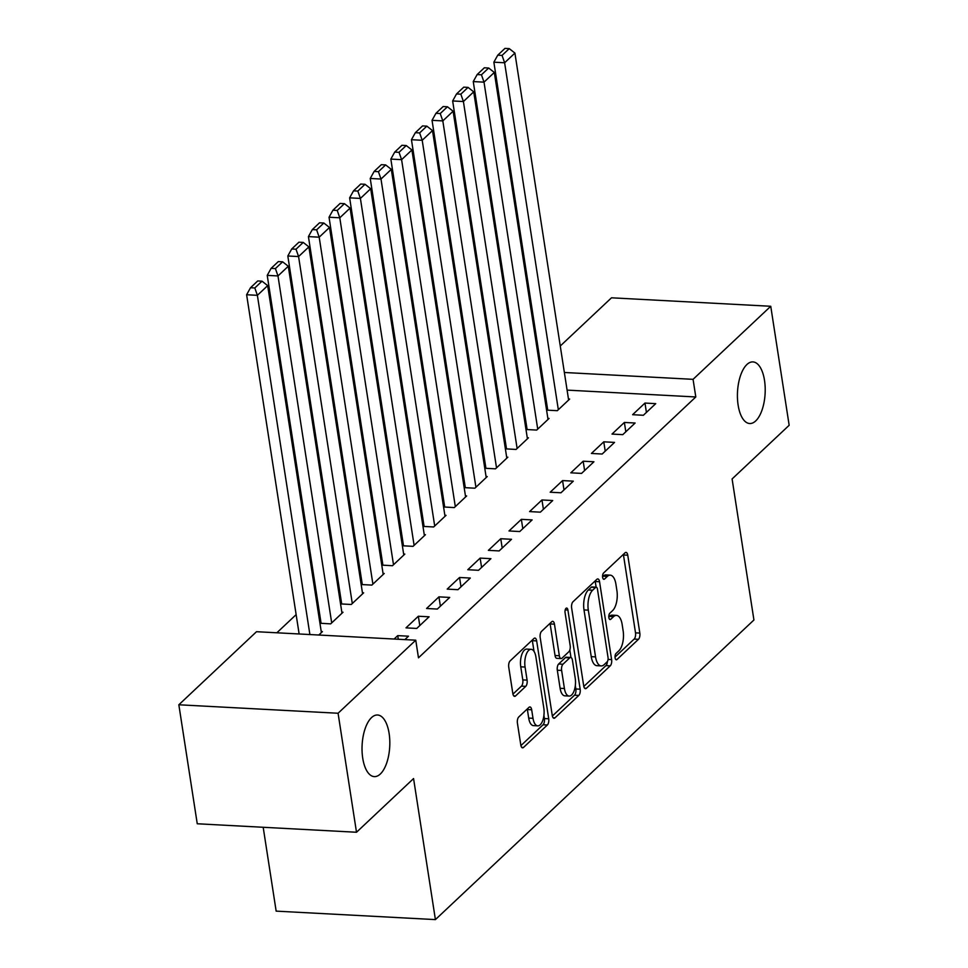 <?xml version="1.0" encoding="UTF-8"?>
<svg xmlns="http://www.w3.org/2000/svg" width="968" height="968" viewBox="0 0 968 968"><rect width="100%" height="100%" fill="white"/><g stroke="black" fill="none" stroke-linecap="round" stroke-linejoin="round"><path stroke-width="1.45" d="M615.091 657.816A3.315 1.488 93 0 0 616.338 659.801A3.315 1.488 93 0 0 616.979 659.523L638.469 639.303A4.731 2.117 93 0 0 639.824 633.072L627.76 555.208A4.731 2.117 93 0 0 625.994 552.389A4.731 2.117 93 0 0 625.074 552.788L603.584 572.995A3.315 1.488 93 0 0 602.64 577.351A3.315 1.488 93 0 0 603.875 579.324A3.315 1.488 93 0 0 604.528 579.045L607.299 576.432A15.137 6.776 93 0 1 610.251 575.161A15.137 6.776 93 0 1 615.914 584.188L616.918 590.686A15.137 6.776 93 0 1 612.599 610.614L609.816 613.228A3.315 1.488 93 0 0 608.872 617.584A3.315 1.488 93 0 0 610.106 619.568A3.315 1.488 93 0 0 610.747 619.278L613.53 616.664A15.137 6.776 93 0 1 616.483 615.394A15.137 6.776 93 0 1 622.146 624.42L623.15 630.918A15.137 6.776 93 0 1 618.818 650.847L616.047 653.46A3.315 1.488 93 0 0 615.091 657.816M389.112 733.405A30.843 13.818 93 0 0 377.568 715.001A30.843 13.818 93 0 0 362.734 758.21A30.843 13.818 93 0 0 374.289 776.614A30.843 13.818 93 0 0 389.112 733.405M764.502 380.315A30.843 13.818 93 0 0 752.959 361.911A30.843 13.818 93 0 0 738.124 405.12A30.843 13.818 93 0 0 749.68 423.524A30.843 13.818 93 0 0 764.502 380.315M518.775 716.949A4.731 2.117 93 0 0 517.42 723.181L520.808 745.021A4.731 2.117 93 0 0 522.575 747.84A4.731 2.117 93 0 0 523.494 747.453L547.356 724.996A4.731 2.117 93 0 0 548.711 718.776L536.659 640.901A4.731 2.117 93 0 0 534.893 638.081A4.731 2.117 93 0 0 533.961 638.481L510.1 660.926A4.731 2.117 93 0 0 508.744 667.158L512.834 693.548A4.731 2.117 93 0 0 514.601 696.367A4.731 2.117 93 0 0 515.533 695.968L525.745 686.36A4.731 2.117 93 0 0 527.088 680.129L525.067 667.049A12.657 5.663 93 0 1 531.154 649.322A12.657 5.663 93 0 1 535.885 656.873L543.822 708.128A12.657 5.663 93 0 1 537.736 725.855A12.657 5.663 93 0 1 533.005 718.304L531.674 709.762A4.731 2.117 93 0 0 529.907 706.942A4.731 2.117 93 0 0 528.988 707.342L518.775 716.949M415.756 640.187L338.074 713.247L178.838 704.777L256.508 631.705L415.756 640.187L418.478 657.816L695.798 396.965L693.064 379.335L564.368 372.486M560.266 345.999L611.498 297.805L770.746 306.275L789.162 425.279L732.098 478.954L753.927 619.992L435.406 919.6L413.566 778.562L356.502 832.25L338.074 713.247M770.746 306.275L693.064 379.335M583.704 685.864A4.731 2.117 93 0 0 585.471 688.684A4.731 2.117 93 0 0 586.39 688.284L610.251 665.839A4.731 2.117 93 0 0 611.607 659.619L599.555 581.744A4.731 2.117 93 0 0 597.776 578.924A4.731 2.117 93 0 0 596.857 579.324L572.995 601.769A4.731 2.117 93 0 0 571.64 607.989L583.704 685.864M578.803 695.423L554.942 717.869A4.731 2.117 93 0 1 554.023 718.268A4.731 2.117 93 0 1 552.256 715.449L540.192 637.573A4.731 2.117 93 0 1 541.548 631.342L551.76 621.734A4.731 2.117 93 0 1 552.68 621.335A4.731 2.117 93 0 1 554.458 624.166L559.347 655.747A4.731 2.117 93 0 0 561.113 658.567A4.731 2.117 93 0 0 562.033 658.167L568.809 651.791A4.731 2.117 93 0 0 570.164 645.571L565.07 612.683A3.315 1.488 93 0 1 566.667 608.049A3.315 1.488 93 0 1 567.901 610.021L580.159 689.192A4.731 2.117 93 0 1 578.803 695.423L574.508 695.193L552.365 716.017M263.187 827.277L276.158 911.13L435.406 919.6M429.102 616.81L418.345 616.241L405.979 627.869L416.736 628.438L429.102 616.81M320.928 622.315L319.948 623.247L330.669 623.864L343.023 612.236L341.837 612.175M470.303 578.053L459.546 577.485L447.192 589.113L457.949 589.681L470.303 578.053M362.141 583.559L361.149 584.49M361.161 584.527L371.869 585.096L384.236 573.479L383.038 573.407M511.515 539.297L500.759 538.728L488.392 550.344L499.149 550.925L511.515 539.297M403.341 544.803L402.361 545.734M402.361 545.77L413.07 546.339L425.436 534.711L424.25 534.651M552.716 500.541L541.959 499.96L529.593 511.588L540.362 512.169L552.716 500.541M444.554 506.046L443.562 506.966L454.282 507.583L466.649 495.955L465.451 495.894M593.928 461.772L583.172 461.204L570.805 472.832L581.562 473.4L593.928 461.772M485.754 467.278L484.774 468.209M484.774 468.258L495.483 468.827L507.849 457.199L506.663 457.138M635.129 423.016L624.372 422.447L612.006 434.075L622.775 434.644L635.129 423.016M526.967 428.521L525.975 429.453M525.987 429.502L536.696 430.07L549.062 418.442L547.864 418.37M695.798 396.965L567.091 390.116M544.439 388.918L543.302 388.846M522.78 401.454L521.788 402.385M502.174 420.838L501.182 421.77M481.568 440.21L480.576 441.142M460.962 459.594L459.981 460.526M440.367 478.978L439.375 479.898M419.761 498.351L418.769 499.282M399.155 517.735L398.175 518.666M378.548 537.107L377.568 538.039M357.954 556.491L356.962 557.423M337.348 575.875L336.356 576.795M316.742 595.247L315.762 596.179M296.135 614.632L276.836 632.794M547.573 409.149L546.581 410.069M546.593 410.117L557.302 410.686L569.656 399.058L568.47 398.998M655.735 403.644L644.978 403.063L632.612 414.691L643.369 415.272L655.735 403.644M506.361 447.906L505.381 448.837L516.089 449.442L528.455 437.814L527.257 437.754M614.535 442.4L603.766 441.819L591.412 453.447L602.169 454.028L614.535 442.4M465.16 486.662L464.168 487.594M464.18 487.63L474.889 488.199L487.243 476.571L486.057 476.51M573.322 481.156L562.565 480.588L550.199 492.216L560.956 492.785L573.322 481.156M423.948 525.418L422.968 526.35M422.968 526.398L433.676 526.967L446.042 515.339L444.856 515.266M532.122 519.913L521.353 519.344L508.999 530.972L519.755 531.541L532.122 519.913M382.747 564.175L381.755 565.106L392.476 565.723L404.83 554.095L403.644 554.035M490.909 558.669L480.152 558.1L467.786 569.729L478.543 570.297L490.909 558.669M341.535 602.943L340.554 603.863M340.554 603.911L351.263 604.48L363.629 592.852L362.443 592.791M449.709 597.438L438.94 596.857L426.586 608.485L437.342 609.066L449.709 597.438M318.799 635.02L322.417 631.608L321.231 631.547M404.866 639.606L408.496 636.194L397.739 635.625L394.109 639.037M356.502 832.25L197.254 823.768L178.838 704.777M539.66 365.372L540.652 364.452M541.705 371.288L540.567 371.216M644.978 403.063L646.418 412.404M624.372 422.447L625.824 431.776M603.766 441.819L605.218 451.161M583.172 461.204L584.611 470.533M562.565 480.588L564.005 489.917M541.959 499.96L543.411 509.301M521.353 519.344L522.805 528.673M500.759 538.728L502.198 548.057M480.152 558.1L481.592 567.442M459.546 577.485L460.998 586.814M438.94 596.857L440.392 606.198M418.345 616.241L419.785 625.57M397.739 635.625L398.296 639.255M616.483 615.394L612.175 615.164A15.137 6.776 93 0 0 609.223 616.434L613.53 616.664M610.251 575.161L605.944 574.931A15.137 6.776 93 0 0 603.004 576.202L607.299 576.432M615.019 657.078L634.161 639.074A4.731 2.117 93 0 0 635.516 632.854L623.465 554.979A4.731 2.117 93 0 0 623.344 554.398M596.131 587.189L595.247 581.514A4.731 2.117 93 0 0 595.139 580.933M583.813 686.433L605.956 665.609A4.731 2.117 93 0 0 607.396 661.519M607.093 661.882A3.315 1.488 93 0 0 608.037 657.514L597.462 589.161A3.315 1.488 93 0 0 596.215 587.189A3.315 1.488 93 0 0 595.574 587.467L592.646 590.226A15.137 6.776 93 0 0 588.314 610.155L595.55 656.885A15.137 6.776 93 0 0 601.213 665.911A15.137 6.776 93 0 0 604.165 664.641L607.093 661.882M596.215 587.189L591.92 586.959A3.315 1.488 93 0 0 591.266 587.237L595.574 587.467M601.213 665.911L596.905 665.681A15.137 6.776 93 0 1 591.242 656.655L584.006 609.925A15.137 6.776 93 0 1 588.338 589.996L591.266 587.237M561.113 658.567L556.806 658.337A4.731 2.117 93 0 1 555.039 655.517L550.151 623.936A4.731 2.117 93 0 0 550.042 623.356M569.825 650L570.987 657.526M575.331 685.55L575.851 688.962L580.159 689.192M564.417 688.514A12.657 5.663 93 0 0 569.148 696.065A12.657 5.663 93 0 0 575.234 678.338L572.439 660.273A4.731 2.117 93 0 0 570.672 657.453A4.731 2.117 93 0 0 569.753 657.853L562.977 664.23A4.731 2.117 93 0 0 561.621 670.449L564.417 688.514L560.109 688.284A12.657 5.663 93 0 0 564.852 695.835L569.148 696.065M570.672 657.453L566.365 657.224A4.731 2.117 93 0 0 565.445 657.623L569.753 657.853M560.109 688.284L557.314 670.219A4.731 2.117 93 0 1 558.669 664L565.445 657.623M574.508 695.193A4.731 2.117 93 0 0 575.851 688.962M537.736 725.855L533.441 725.625A12.657 5.663 93 0 1 528.697 718.087L527.379 709.532A4.731 2.117 93 0 0 527.27 708.963M531.154 649.322L526.846 649.092A12.657 5.663 93 0 0 520.76 666.819L525.067 667.049M512.943 694.116L521.437 686.13A4.731 2.117 93 0 0 522.793 679.899L520.76 666.819M534.009 651.331L532.352 640.671A4.731 2.117 93 0 0 532.243 640.102M520.917 745.602L543.06 724.778A4.731 2.117 93 0 0 544.403 718.546L543.919 715.352M558.33 409.718L504.618 62.763L514.915 53.083L568.627 400.026M502.053 55.406L509.253 48.63L504.957 48.4L497.746 55.188L502.053 55.406L504.618 62.763L493.861 62.194L547.731 410.178M514.915 53.083L509.253 48.63M497.746 55.188L493.861 62.194M537.724 429.102L484.012 82.147L494.321 72.455L548.021 419.41M481.447 74.79L488.659 68.014L484.351 67.784L477.139 74.56L481.447 74.79L484.012 82.147L473.255 81.578L527.124 429.562M494.321 72.455L488.659 68.014M477.139 74.56L473.255 81.578M517.118 448.474L463.406 101.531L473.715 91.839L527.427 438.782M460.841 94.174L468.052 87.386L463.745 87.156L456.533 93.944L460.841 94.174L463.406 101.531L452.649 100.95L506.518 448.934M473.715 91.839L468.052 87.386M456.533 93.944L452.649 100.95M496.524 467.859L442.812 120.903L453.109 111.211L506.821 458.166M440.234 113.546L447.446 106.77L443.15 106.54L435.939 113.317L440.234 113.546L442.812 120.903L432.043 120.335L485.924 468.318M453.109 111.211L447.446 106.77M435.939 113.317L432.043 120.335M475.917 487.231L422.205 140.287L432.502 130.595L486.214 477.551M419.64 132.931L426.852 126.142L422.544 125.913L415.332 132.701L419.64 132.931L422.205 140.287L411.448 139.707L465.318 487.69M432.502 130.595L426.852 126.142M415.332 132.701L411.448 139.707M455.311 506.615L401.599 159.659L411.908 149.98L465.608 496.923M399.034 152.315L406.245 145.527L401.938 145.297L394.726 152.085L399.034 152.315L401.599 159.659L390.842 159.091L444.711 507.075M411.908 149.98L406.245 145.527M394.726 152.085L390.842 159.091M434.705 525.999L380.993 179.044L391.302 169.352L445.014 516.307M378.428 171.687L385.639 164.911L381.331 164.681L374.12 171.457L378.428 171.687L380.993 179.044L370.236 178.475L424.105 526.459M391.302 169.352L385.639 164.911M374.12 171.457L370.236 178.475M414.11 545.371L360.399 198.428L370.696 188.736L424.407 535.679M357.821 191.071L365.033 184.283L360.737 184.053L353.526 190.841L357.821 191.071L360.399 198.428L349.629 197.847L403.511 545.831M370.696 188.736L365.033 184.283M353.526 190.841L349.629 197.847M393.504 564.755L339.792 217.8L350.089 208.108L403.801 555.063M337.227 210.443L344.439 203.667L340.131 203.437L332.919 210.213L337.227 210.443L339.792 217.8L329.035 217.231L382.904 565.215M350.089 208.108L344.439 203.667M332.919 210.213L329.035 217.231M372.898 584.127L319.186 237.184L329.495 227.492L383.207 574.447M316.621 229.827L323.832 223.039L319.525 222.809L312.313 229.597L316.621 229.827L319.186 237.184L308.429 236.603L362.298 584.587M329.495 227.492L323.832 223.039M312.313 229.597L308.429 236.603M352.291 603.512L298.58 256.556L308.889 246.876L362.601 593.82M296.014 249.212L303.226 242.423L298.918 242.194L291.707 248.982L296.014 249.212L298.58 256.556L287.823 255.988L341.692 603.971M308.889 246.876L303.226 242.423M291.707 248.982L287.823 255.988M331.697 622.896L277.985 275.94L288.282 266.248L341.994 613.204M275.408 268.584L282.62 261.808L278.324 261.578L271.113 268.354L275.408 268.584L277.985 275.94L267.228 275.372L321.098 623.356M288.282 266.248L282.62 261.808M271.113 268.354L267.228 275.372M309.893 634.548L257.379 295.325L267.676 285.633L321.388 632.576M254.814 287.968L262.026 281.18L257.718 280.95L250.506 287.738L254.814 287.968L257.379 295.325L246.622 294.744L299.136 633.98M267.676 285.633L262.026 281.18M250.506 287.738L246.622 294.744M615.721 659.45L616.979 659.523M603.27 578.985L604.528 579.045M609.489 619.217L610.747 619.278M623.465 554.979L627.76 555.208M635.516 632.854L639.824 633.072M634.161 639.074L638.469 639.303M595.247 581.514L599.555 581.744M608.061 659.426L611.607 659.619M605.956 665.609L610.251 665.839M584.599 688.188L586.39 688.284M588.338 589.996L592.646 590.226M584.006 609.925L588.314 610.155M591.242 656.655L595.55 656.885M553.151 717.772L554.942 717.869M550.151 623.936L554.458 624.166M555.039 655.517L559.347 655.747M565.227 609.876L567.901 610.021M558.669 664L562.977 664.23M557.314 670.219L561.621 670.449M527.379 709.532L531.674 709.762M528.697 718.087L533.005 718.304M522.793 679.899L527.088 680.129M521.437 686.13L525.745 686.36M513.73 695.871L515.533 695.968M532.352 640.671L536.659 640.901M544.403 718.546L548.711 718.776M543.06 724.778L547.356 724.996M521.704 747.356L523.494 747.453"/></g></svg>

